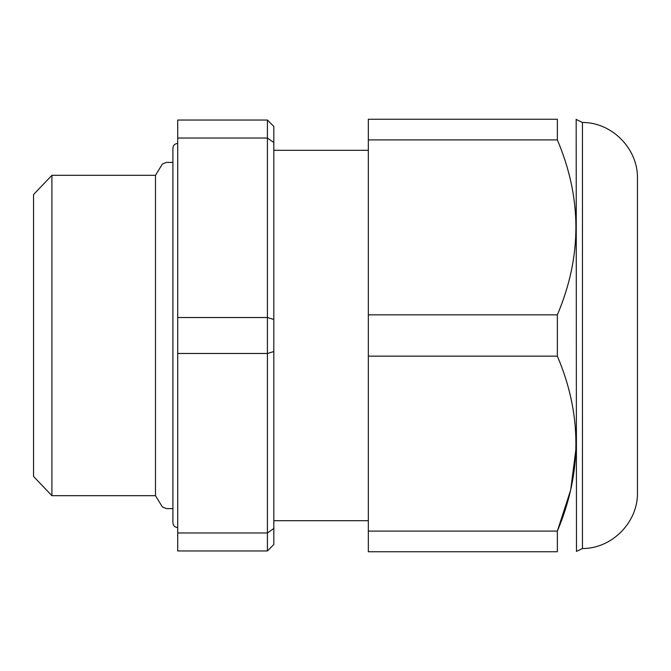 <?xml version="1.0" encoding="UTF-8"?>
<svg xmlns="http://www.w3.org/2000/svg" width="671" height="671" viewBox="0 0 671 671"><rect width="100%" height="100%" fill="white"/><g stroke="black" fill="none" stroke-linecap="round" stroke-linejoin="round"><path stroke-width="1.01" d="M172.908 162.382L166.316 162.432L162.365 164.059L155.487 175.316L155.487 495.684L162.365 506.94L166.316 508.568L172.908 508.618L172.908 522.768C173.193 525.687 174.796 527.289 177.714 527.574M557.358 139.904L557.358 119.253C582.092 119.253 582.092 119.253 557.358 119.253L368.337 119.253L368.337 139.904L557.358 139.904C582.092 198.213 582.092 256.532 557.358 314.85L368.337 314.85L368.337 356.15L557.358 356.15C582.092 414.192 582.092 472.501 557.358 531.096L570.677 489.998L576.129 447.632M557.358 356.15L557.358 314.85M368.337 531.096L368.337 551.747L557.358 551.747C582.092 551.747 582.092 551.747 557.358 551.747L557.358 531.096L368.337 531.096L368.337 356.15M637.45 400.008L637.45 464.517M637.45 492.48L637.45 178.52C638.188 148.945 612.027 122.29 582.453 122.466L582.453 548.534C612.027 548.71 638.188 522.055 637.45 492.48M51.91 495.684L33.55 476.46L33.55 194.54L51.91 175.316L51.91 495.684L155.487 495.684M368.337 139.904L368.337 314.85M177.714 532.975L177.714 120.05L267.419 120.05L273.827 126.458L273.827 544.542L267.419 550.95L267.419 532.975L177.714 532.975L177.714 550.95L267.419 550.95M273.827 528.496L267.419 532.975L267.419 317.526L177.714 317.526M177.714 353.474L267.419 353.474L273.827 351.545M273.827 319.455L267.419 317.526L267.419 120.05M177.714 138.025L267.419 138.025L273.827 142.504M471.109 119.253L455.97 119.253L471.109 119.253M430.748 119.253L399.287 119.253M507.1 119.253L538.553 119.253M465.917 119.253L455.97 119.253M473.994 119.253L468.945 119.253M473.575 119.253L462.042 119.253M457.714 119.253L478.758 119.253M582.453 548.534L576.473 551.394L576.171 119.253M177.714 143.426C174.796 143.711 173.193 145.313 172.908 148.232L172.908 522.768M582.453 122.466L576.473 119.606M273.827 520.696L368.337 520.696M273.827 150.304L368.337 150.304M51.91 175.316L155.487 175.316"/></g></svg>
